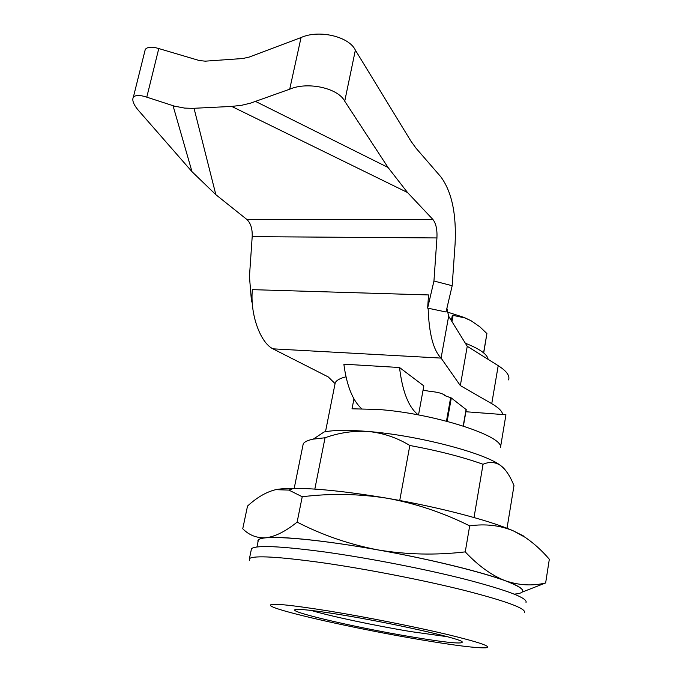<?xml version="1.0" encoding="UTF-8"?>
<svg xmlns="http://www.w3.org/2000/svg" width="682" height="682" viewBox="0 0 682 682"><rect width="100%" height="100%" fill="white"/><g stroke="black" fill="none" stroke-linecap="round" stroke-linejoin="round"><path stroke-width="1.02" d="M447.273 636.698L410.854 631.6C375.441 625.744 330.523 616.247 311.154 610.441M411.877 636.928C353.481 627.269 278.06 609.452 297.821 609.418C304.479 609.393 318.886 611.174 341.043 614.772C390.581 622.785 457.486 637.764 462.038 641.634C464.348 644.422 447.631 642.853 411.877 636.928M421.024 639.793C454.979 645.496 476.573 648.173 485.814 647.815C492.813 646.851 479.761 642.35 446.65 634.311C414.153 626.605 366.149 617.099 329.15 611.055C288.401 604.584 268.844 602.752 270.481 605.573C274.565 610.612 357.445 629.171 421.024 639.793M524.441 612.521C526.265 608.54 506.24 601.157 464.357 590.382C423.403 580.135 366.652 569.078 322.825 562.795C278.648 556.691 254.181 555.284 249.442 558.567L249.365 560.57M526.018 602.513C527.902 598.157 507.962 590.493 466.198 579.512C425.355 569.095 368.715 558.064 324.93 551.994C280.796 546.12 256.321 545.012 251.505 548.652L251.138 550.4M465.891 411.749L505.942 414.784L505.78 415.722M505.942 414.784L500.452 447.648C504.373 436.071 433.147 413.181 377.683 409.439L352.014 408.799L353.958 398.868M334.751 385.253L335.246 382.755C336.533 380.241 340.105 378.263 345.987 376.822M302.731 446.318L303.234 443.837C304.479 441.808 307.829 440.24 313.277 439.123L324.086 431.979C333.779 430.01 348.63 429.856 368.621 431.518C417.989 435.466 484.416 452.848 500.622 465.508L505.405 470.12M313.277 439.123L325.05 437.759C339.338 432.635 353.864 430.555 368.621 431.518C383.224 433.036 396.958 437.691 409.831 445.482C438.381 450.776 462.788 457.042 483.052 464.28C489.378 461.518 495.234 461.927 500.622 465.508L502.702 467.213C507.05 471.475 510.809 477.622 513.981 485.652L507.016 528.286M325.05 437.759L314.828 489.096M399.737 500.486L409.831 445.482M483.052 464.28L474.016 517.527M447.341 312.041L464.101 317.437L470.955 320.651L479.864 326.814L486.914 333.575L483.709 352.926M488.124 359.363C487.306 354.256 479.71 348.877 465.346 343.225M470.955 320.651L464.664 317.88L452.345 315.22L451.373 320.617M483.581 352.824L486.914 333.575M453.087 315.425L451.978 321.606M522.565 591.669C523.623 590.075 521.253 587.85 515.473 584.994C496.837 575.668 434.417 559.683 372.116 548.874C309.764 538.021 262.74 534.807 258.418 539.846L258.043 541.653C257.199 539.692 259.816 538.396 265.886 537.774C281.64 536.052 326.363 540.647 377.93 549.905C429.353 559.027 481.492 571.797 505.371 580.783C525.097 588.421 528.064 592.871 514.296 594.133M275.801 489.659L288.853 490.085L302.228 496.752C330.6 493.248 359.022 493.768 387.521 498.295C415.892 503.529 443.274 512.728 469.676 525.873C485.371 523.631 499.966 525.319 513.461 530.928L525.191 537.348C533.861 543.273 541.909 550.57 549.325 559.24L545.643 582.957C532.574 586.136 519.147 585.412 505.371 580.783C491.671 575.438 478.304 565.804 465.252 551.883C435.832 555.336 406.728 554.679 377.93 549.905C349.295 544.381 322.356 535.114 297.122 522.114C285.562 531.423 275.144 536.649 265.886 537.774C256.79 538.226 249.075 535.208 242.749 528.738L247.523 506.061C257.012 497.349 266.432 491.884 275.801 489.659C280.149 488.815 286.142 488.372 293.772 488.338C316.977 488.355 348.229 491.679 387.521 498.295C438.526 507.007 490.026 520.537 513.461 530.928L523.341 535.873M522.514 591.959L545.643 582.957M469.676 525.873L465.252 551.883M302.228 496.752L297.122 522.114M430.836 391.519L423.062 390.164M444.374 394.878L444.272 395.424L451.305 397.964L447.153 421.34M466.249 409.669L463.393 426.062L466.249 409.66L451.305 397.964M418.526 414.946L423.837 385.893L399.524 367.513L343.864 364.188C346.678 385.526 352.585 400.351 361.571 408.671M399.524 367.513C402.397 391.639 408.654 407.435 418.288 414.903M252.357 289.654L428.552 294.939L427.631 308.119L446.028 311.981L452.183 285.724L455.09 243.977C456.548 214.088 451.791 191.693 440.819 176.809L416.071 148.25L410.99 141.242L355.365 50.136L344.725 101.217C338.281 88.174 307.727 81.32 289.714 89.189L250.49 103.161L241.863 105.233L231.718 106.426L192.435 108.361L184.617 108.088L174.404 106.136L146.783 97.159C140.049 94.934 135.573 94.926 133.365 97.151C131.754 100.356 133.732 105.105 139.299 111.388L192 171.685L215.853 194.685L246.884 219.485C250.712 223.082 252.485 228.802 252.195 236.637L249.45 276.525L251.513 301.896L252.357 289.654C249.962 314.035 260.217 342.594 272.936 348.834L328.23 376.924L335.075 383.616M289.714 89.189L301.052 37.544L249.186 57.075L242.741 58.524L205.214 61.158L199.459 60.587L158.778 48.55L146.783 97.159M429.123 391.4L431.774 391.579C437.546 392.141 441.834 393.301 444.63 395.066L445.704 395.884M502.685 414.537C502.276 411.306 498.627 407.683 491.748 403.667L460.324 385.586L441.084 358.093C433.3 350.173 428.987 333.549 428.143 308.221M427.631 308.119L433.948 281.018L436.94 237.941C437.315 229.484 435.96 223.312 432.857 219.416L407.538 192.529L388.024 167.457L344.725 101.217M252.263 302.024L251.513 301.896M465.942 411.425L466.411 411.792M144.541 52.335L145.292 49.351C147.568 46.794 152.069 46.529 158.778 48.55M508.584 379.9C510.042 375.773 506.581 371.034 498.21 365.671L467.247 346.303L448.645 316.218L446.898 308.29M301.052 37.544C318.963 29.377 349.124 36.547 355.365 50.136M460.324 385.586L467.247 346.303M272.936 348.834L441.084 358.093L448.645 316.218M452.183 285.724L433.948 281.018M463.206 426.003L466.104 409.388M446.471 421.161L450.649 397.632M436.94 237.941L252.195 236.637M246.884 219.485L432.857 219.416M255.648 101.473L388.024 167.457M407.538 192.529L231.718 106.426M491.748 403.667L498.21 365.671M194.029 108.302L215.853 194.685M192 171.685L173.04 105.71M249.442 558.567L251.505 548.652M325.493 431.715L335.246 382.755M294.206 488.338L303.234 443.837M464.101 317.437L464.664 317.872M256.935 546.998L258.418 539.846M293.772 488.338L288.853 490.085M133.365 97.151L145.292 49.351"/></g></svg>
